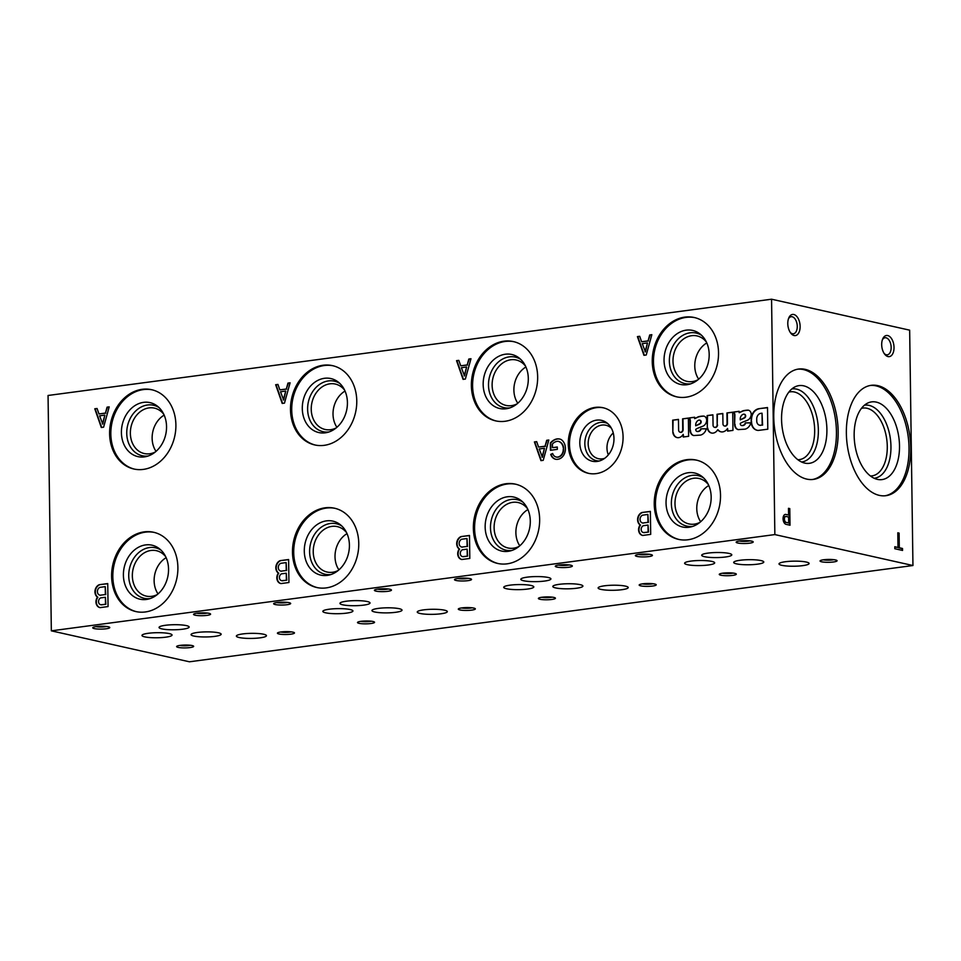 <?xml version="1.0" encoding="UTF-8"?>
<svg xmlns="http://www.w3.org/2000/svg" width="961" height="961" viewBox="0 0 961 961"><rect width="100%" height="100%" fill="white"/><g stroke="black" fill="none" stroke-linecap="round" stroke-linejoin="round"><path stroke-width="1.44" d="M161.832 628.878A15.04 2.535 179.2 0 0 178.686 629.599A15.04 2.535 179.2 0 0 189.149 627.028A15.04 2.535 179.2 0 0 174.073 624.71A15.04 2.535 179.2 0 0 159.058 627.449A15.04 2.535 179.2 0 0 161.832 628.878M342.717 604.805A15.04 2.535 179.2 0 0 359.57 605.526A15.04 2.535 179.2 0 0 370.033 602.967A15.04 2.535 179.2 0 0 354.945 600.637A15.04 2.535 179.2 0 0 339.942 603.388A15.04 2.535 179.2 0 0 342.717 604.805M338.164 570.486A23.28 18.752 102.6 0 1 332.542 572.275A23.28 18.752 102.6 0 1 327.124 572.047A23.28 18.752 102.6 0 1 313.923 545.235A23.28 18.752 102.6 0 1 337.311 526.616A23.28 18.752 102.6 0 1 346.633 532.742M338.909 569.861A23.28 18.752 102.6 0 1 347.029 533.619M331.016 574.51A25.875 20.842 102.6 0 1 310.379 544.443A25.875 20.842 102.6 0 1 341.876 526.051M327.233 575.399A27.665 22.283 102.6 0 1 305.382 542.124A27.665 22.283 102.6 0 1 340.398 524.766A27.665 22.283 102.6 0 1 348.591 553.007A27.665 22.283 102.6 0 1 329.13 575.05A27.665 22.283 102.6 0 1 327.233 575.399M317.346 587.627A40.626 32.722 102.6 0 1 294.919 540.971A40.626 32.722 102.6 0 1 335.125 508.357M326.187 587.904A40.626 32.722 102.6 0 1 316.734 587.507A40.626 32.722 102.6 0 1 293.694 540.695A40.626 32.722 102.6 0 1 334.512 508.213A40.626 32.722 102.6 0 1 358.501 549.248A40.626 32.722 102.6 0 1 326.187 587.904M519.781 545.8A23.28 18.752 102.6 0 1 527.901 509.558M519.048 546.425A23.28 18.752 102.6 0 1 513.414 548.214A23.28 18.752 102.6 0 1 508.009 547.986A23.28 18.752 102.6 0 1 494.807 521.174A23.28 18.752 102.6 0 1 518.183 502.555A23.28 18.752 102.6 0 1 527.505 508.681M523.589 580.744A15.04 2.535 179.2 0 0 540.442 581.465A15.04 2.535 179.2 0 0 550.905 578.906A15.04 2.535 179.2 0 0 535.83 576.576A15.04 2.535 179.2 0 0 520.814 579.327A15.04 2.535 179.2 0 0 523.589 580.744M704.473 556.683A15.04 2.535 179.2 0 0 721.327 557.404A15.04 2.535 179.2 0 0 731.789 554.833A15.04 2.535 179.2 0 0 716.702 552.515A15.04 2.535 179.2 0 0 701.698 555.254A15.04 2.535 179.2 0 0 704.473 556.683M699.92 522.364A23.28 18.752 102.6 0 1 694.298 524.141A23.28 18.752 102.6 0 1 688.881 523.913A23.28 18.752 102.6 0 1 675.679 497.101A23.28 18.752 102.6 0 1 699.067 478.494A23.28 18.752 102.6 0 1 708.389 484.62M700.665 521.739A23.28 18.752 102.6 0 1 708.786 485.497M692.773 526.376A25.875 20.842 102.6 0 1 672.135 496.308A25.875 20.842 102.6 0 1 703.632 477.929M688.989 527.265A27.665 22.283 102.6 0 1 667.138 493.99A27.665 22.283 102.6 0 1 702.155 476.632A27.665 22.283 102.6 0 1 710.347 504.873A27.665 22.283 102.6 0 1 690.887 526.916A27.665 22.283 102.6 0 1 688.989 527.265M679.115 539.505A40.626 32.722 102.6 0 1 656.675 492.849A40.626 32.722 102.6 0 1 696.881 460.223M687.944 539.77A40.626 32.722 102.6 0 1 678.49 539.373A40.626 32.722 102.6 0 1 655.45 492.573A40.626 32.722 102.6 0 1 696.269 460.079A40.626 32.722 102.6 0 1 720.257 501.113A40.626 32.722 102.6 0 1 687.944 539.77M156.03 451.37A23.28 18.752 102.6 0 1 164.163 415.116M155.298 451.982A23.28 18.752 102.6 0 1 149.664 453.772A23.28 18.752 102.6 0 1 144.258 453.544A23.28 18.752 102.6 0 1 131.056 426.732A23.28 18.752 102.6 0 1 154.433 408.125A23.28 18.752 102.6 0 1 163.754 414.251M148.138 456.007A25.875 20.842 102.6 0 1 127.513 425.939A25.875 20.842 102.6 0 1 159.009 407.56M144.354 456.895A27.665 22.283 102.6 0 1 122.503 423.621A27.665 22.283 102.6 0 1 157.532 406.263A27.665 22.283 102.6 0 1 165.724 434.504A27.665 22.283 102.6 0 1 146.264 456.547A27.665 22.283 102.6 0 1 144.354 456.895M134.48 469.136A40.626 32.722 102.6 0 1 112.041 422.468A40.626 32.722 102.6 0 1 152.246 389.854M143.309 469.4A40.626 32.722 102.6 0 1 133.867 469.004A40.626 32.722 102.6 0 1 110.815 422.203A40.626 32.722 102.6 0 1 151.646 389.71A40.626 32.722 102.6 0 1 175.635 430.744A40.626 32.722 102.6 0 1 143.309 469.4M336.915 427.297A23.28 18.752 102.6 0 1 345.035 391.055M336.182 427.921A23.28 18.752 102.6 0 1 330.548 429.711A23.28 18.752 102.6 0 1 325.13 429.483A23.28 18.752 102.6 0 1 311.929 402.671A23.28 18.752 102.6 0 1 335.317 384.052A23.28 18.752 102.6 0 1 344.639 390.178M329.022 431.945A25.875 20.842 102.6 0 1 308.385 401.878A25.875 20.842 102.6 0 1 339.882 383.487M325.238 432.834A27.665 22.283 102.6 0 1 303.388 399.56A27.665 22.283 102.6 0 1 338.416 382.202A27.665 22.283 102.6 0 1 346.597 410.443A27.665 22.283 102.6 0 1 327.136 432.486A27.665 22.283 102.6 0 1 325.238 432.834M315.364 445.063A40.626 32.722 102.6 0 1 292.925 398.407A40.626 32.722 102.6 0 1 333.131 365.793M324.193 445.339A40.626 32.722 102.6 0 1 314.752 444.943A40.626 32.722 102.6 0 1 291.7 398.13A40.626 32.722 102.6 0 1 332.518 365.648A40.626 32.722 102.6 0 1 356.507 406.683A40.626 32.722 102.6 0 1 324.193 445.339M517.787 403.236A23.28 18.752 102.6 0 1 525.919 366.994M517.054 403.86A23.28 18.752 102.6 0 1 511.42 405.65A23.28 18.752 102.6 0 1 506.015 405.422A23.28 18.752 102.6 0 1 492.813 378.61A23.28 18.752 102.6 0 1 516.201 359.991A23.28 18.752 102.6 0 1 525.511 366.117M509.907 407.884A25.875 20.842 102.6 0 1 489.269 377.805A25.875 20.842 102.6 0 1 520.766 359.426M506.111 408.773A27.665 22.283 102.6 0 1 484.26 375.499A27.665 22.283 102.6 0 1 519.288 358.129A27.665 22.283 102.6 0 1 527.481 386.382A27.665 22.283 102.6 0 1 508.021 408.425A27.665 22.283 102.6 0 1 506.111 408.773M496.236 421.002A40.626 32.722 102.6 0 1 473.797 374.346A40.626 32.722 102.6 0 1 514.003 341.732M505.066 421.278A40.626 32.722 102.6 0 1 495.624 420.87A40.626 32.722 102.6 0 1 472.584 374.069A40.626 32.722 102.6 0 1 513.402 341.587A40.626 32.722 102.6 0 1 537.391 382.622A40.626 32.722 102.6 0 1 505.066 421.278M698.671 379.175A23.28 18.752 102.6 0 1 706.791 342.933M697.938 379.799A23.28 18.752 102.6 0 1 692.304 381.589A23.28 18.752 102.6 0 1 686.899 381.349A23.28 18.752 102.6 0 1 673.685 354.537A23.28 18.752 102.6 0 1 697.073 335.93A23.28 18.752 102.6 0 1 706.395 342.056M690.779 383.811A25.875 20.842 102.6 0 1 670.141 353.744A25.875 20.842 102.6 0 1 701.638 335.365M686.995 384.712A27.665 22.283 102.6 0 1 665.144 351.426A27.665 22.283 102.6 0 1 700.173 334.068A27.665 22.283 102.6 0 1 708.365 362.309A27.665 22.283 102.6 0 1 688.893 384.352A27.665 22.283 102.6 0 1 686.995 384.712M677.121 396.941A40.626 32.722 102.6 0 1 654.681 350.284A40.626 32.722 102.6 0 1 694.887 317.659M685.95 397.205A40.626 32.722 102.6 0 1 676.508 396.809A40.626 32.722 102.6 0 1 653.456 350.008A40.626 32.722 102.6 0 1 694.274 317.514A40.626 32.722 102.6 0 1 718.275 358.549A40.626 32.722 102.6 0 1 685.95 397.205M788.837 392.136A34.2 19.424 -97.6 0 1 790.386 391.812A34.2 19.424 -97.6 0 1 794.423 392.004A34.2 19.424 -97.6 0 1 814.52 426.648A34.2 19.424 -97.6 0 1 799.408 459.61A34.2 19.424 -97.6 0 1 797.822 459.706M791.828 388.953A36.842 20.926 -97.6 0 1 796.549 389.109A36.842 20.926 -97.6 0 1 818.219 426.756A36.842 20.926 -97.6 0 1 801.534 461.977M803.696 385.829A39.197 22.271 -97.6 0 1 826.892 429.159A39.197 22.271 -97.6 0 1 805.222 463.19A39.197 22.271 -97.6 0 1 782.158 427.405A39.197 22.271 -97.6 0 1 795.071 386.827A39.197 22.271 -97.6 0 1 803.696 385.829M797.75 369.18A55.678 31.629 -97.6 0 1 803.468 369.589A55.678 31.629 -97.6 0 1 836.118 425.23A55.678 31.629 -97.6 0 1 812.429 479.515M805.186 369.36A55.678 31.629 -97.6 0 1 837.908 425.771A55.678 31.629 -97.6 0 1 813.294 479.419A55.678 31.629 -97.6 0 1 774.602 428.402A55.678 31.629 -97.6 0 1 798.615 369.048A55.678 31.629 -97.6 0 1 805.186 369.36M861.428 408.401A34.2 19.424 -97.6 0 1 862.99 408.077A34.2 19.424 -97.6 0 1 867.026 408.281A34.2 19.424 -97.6 0 1 887.123 442.925A34.2 19.424 -97.6 0 1 872.011 475.875A34.2 19.424 -97.6 0 1 870.426 475.971M864.419 405.23A36.842 20.926 -97.6 0 1 869.14 405.386A36.842 20.926 -97.6 0 1 890.811 443.033A36.842 20.926 -97.6 0 1 874.138 478.254M876.288 402.106A39.197 22.271 -97.6 0 1 899.496 445.423A39.197 22.271 -97.6 0 1 877.825 479.467A39.197 22.271 -97.6 0 1 854.749 443.67A39.197 22.271 -97.6 0 1 867.663 403.091A39.197 22.271 -97.6 0 1 876.288 402.106M870.354 385.457A55.678 31.629 -97.6 0 1 876.072 385.866A55.678 31.629 -97.6 0 1 908.722 441.507A55.678 31.629 -97.6 0 1 885.033 495.792M877.789 385.637A55.678 31.629 -97.6 0 1 910.499 442.036A55.678 31.629 -97.6 0 1 885.898 495.696A55.678 31.629 -97.6 0 1 847.206 444.679A55.678 31.629 -97.6 0 1 871.219 385.325A55.678 31.629 -97.6 0 1 877.789 385.637M912.95 565.524L189.437 661.793L51.341 630.836L48.05 395.476L771.563 299.207L909.659 330.164L912.95 565.524L774.854 534.58L771.563 299.207M899.1 533.103L897.802 532.802L898.006 547.47L894.787 546.749L894.811 548.719L902.547 550.449L902.511 548.479L899.304 547.758L899.1 533.103L897.802 533.007M788.488 508.309L788.585 515.048L785.63 514.399A5.021 2.859 82.4 0 0 785.305 514.411A5.021 2.859 82.4 0 0 783.083 519.144A5.021 2.859 82.4 0 0 785.906 524.31L790.014 525.235L789.786 508.597L788.488 508.309M793.81 314.499A10.655 6.054 -97.6 0 1 799.924 329.227A10.655 6.054 -97.6 0 1 790.819 333.203A10.655 6.054 -97.6 0 1 788.789 317.923A10.655 6.054 -97.6 0 1 793.81 314.499M887.712 335.557A10.655 6.054 -97.6 0 1 893.826 350.272A10.655 6.054 -97.6 0 1 884.733 354.261A10.655 6.054 -97.6 0 1 882.691 338.969A10.655 6.054 -97.6 0 1 887.712 335.557M108.052 606.571L107.74 583.579L99.247 584.708A6.859 5.526 -77.4 0 0 95.031 590.607A6.859 5.526 -77.4 0 0 97.481 597.165A6.511 5.249 -77.4 0 0 99.848 607.592A6.511 5.249 -77.4 0 0 100.076 607.64L108.052 606.571M288.937 582.51L288.612 559.518L280.131 560.647A6.859 5.526 -77.4 0 0 275.915 566.546A6.859 5.526 -77.4 0 0 278.354 573.104A6.511 5.249 -77.4 0 0 280.72 583.531A6.511 5.249 -77.4 0 0 280.96 583.579L288.937 582.51M469.809 558.449L469.497 535.457L461.004 536.586A6.859 5.526 -77.4 0 0 456.787 542.472A6.859 5.526 -77.4 0 0 459.238 549.031A6.511 5.249 -77.4 0 0 461.604 559.47A6.511 5.249 -77.4 0 0 461.833 559.506L469.809 558.449M650.693 534.388L650.369 511.384L641.888 512.513A6.859 5.526 -77.4 0 0 637.672 518.411A6.859 5.526 -77.4 0 0 640.11 524.97A6.511 5.249 -77.4 0 0 642.489 535.397A6.511 5.249 -77.4 0 0 642.717 535.445L650.693 534.388M109.206 406.875L107.067 407.152L105.434 413.074L98.971 413.939L97.061 408.485L94.779 408.785L101.313 427.501L103.608 427.201L109.206 406.875M290.09 382.802L287.952 383.091L286.318 389.013L279.843 389.866L277.945 384.424L275.663 384.724L282.198 403.44L284.48 403.127L290.09 382.802M470.974 358.741L468.824 359.03L467.19 364.94L460.727 365.805L458.817 360.363L456.535 360.663L463.07 379.367L465.364 379.066L470.974 358.741M651.846 334.68L649.708 334.969L648.074 340.879L641.6 341.744L639.702 336.29L637.419 336.602L643.954 355.306L646.236 355.005L651.846 334.68M548.827 440.006L546.689 440.294L545.055 446.216L538.58 447.069L536.682 441.628L534.4 441.928L540.935 460.643L543.217 460.331L548.827 440.006M558.149 456.968A6.943 5.598 -77.4 0 0 563.254 449.304L563.639 447.898L563.639 449.4A6.943 5.598 -77.4 0 1 558.533 457.064L557.428 457.1A6.511 5.249 -77.4 0 1 556.203 457.016A6.511 5.249 -77.4 0 1 552.647 453.484L550.725 454.385A8.901 7.171 -77.4 0 0 555.578 459.238A8.901 7.171 -77.4 0 0 557.464 459.346L558.149 459.226A9.226 7.436 -77.4 0 0 564.624 453.328L564.828 452.691A11.508 9.262 -77.4 0 0 561.14 439.537L560.407 439.249A10.859 8.745 -77.4 0 0 559.602 439.021A10.859 8.745 -77.4 0 0 554.365 439.79L553.512 440.246A15.196 12.241 -77.4 0 0 550.329 442.997L550.437 450.289L557.32 449.364L557.284 447.009L552.479 447.646L552.431 444.006A9.766 7.868 -77.4 0 1 557.152 441.339L557.993 441.291A8.685 6.991 -77.4 0 1 558.125 441.315L558.521 441.399A8.685 6.991 -77.4 0 0 558.389 441.375L558.257 441.351M563.242 447.814A8.685 6.991 -77.4 0 0 558.125 441.315M680.124 432.234A2.523 2.03 -77.4 0 1 678.622 430.047L678.466 419.392L672.676 420.161L672.844 432.486A7.123 5.742 -77.4 0 0 677.012 437.579A7.123 5.742 -77.4 0 0 683.199 434.36L683.235 437.015L688.629 436.294L688.376 418.071L682.586 418.852L682.73 429.495A2.523 2.03 -77.4 0 1 680.124 432.234L680.52 432.33A2.523 2.03 -77.4 0 0 683.127 429.591L682.73 429.495M696.965 431.417A2.03 1.634 -77.4 0 1 695.776 429.327A20.842 16.793 -77.4 0 1 698.431 427.933L702.671 426.276A6.21 4.997 -77.4 0 0 706.695 420.462L706.659 419.921A4.781 3.844 -77.4 0 0 703.993 416.149L703.5 416.065A35.821 28.854 -77.4 0 0 698.335 416.75L694.647 418.636L694.635 417.218L689.205 417.939A7.159 5.766 -77.4 0 1 689.974 421.122L690.094 430.156A5.97 4.805 -77.4 0 0 693.65 435.537L700.545 435.093A8.481 6.823 -77.4 0 0 706.359 428.774L700.797 428.81A3.46 2.787 -77.4 0 1 698.13 431.345L697.542 431.417A2.03 1.634 -77.4 0 1 696.965 431.417L697.362 431.501A2.03 1.634 -77.4 0 0 697.926 431.513L697.542 431.417M724.462 425.987A2.547 2.054 -77.4 0 1 722.96 424.101L722.816 413.494L717.014 414.263L717.17 424.966A2.547 2.054 -77.4 0 1 713.062 425.495L712.906 414.816L707.116 415.584L707.308 427.909A7.123 5.742 -77.4 0 0 711.476 433.027A7.123 5.742 -77.4 0 0 717.074 430.684L717.723 429.771A7.844 6.319 -77.4 0 0 720.858 431.813A7.844 6.319 -77.4 0 0 727.549 428.462L727.585 431.117L732.967 430.396L732.714 412.173L726.924 412.942L727.069 423.657A2.547 2.054 -77.4 0 1 724.462 425.987L724.858 426.071A2.547 2.054 -77.4 0 0 727.465 423.741L727.069 423.657M741.484 425.495A2.03 1.634 -77.4 0 1 740.294 423.405A20.842 16.793 -77.4 0 1 742.961 422.011L747.202 420.353A6.21 4.997 -77.4 0 0 751.214 414.539L751.19 413.999A4.781 3.844 -77.4 0 0 748.523 410.227L748.018 410.143A35.821 28.854 -77.4 0 0 742.865 410.827L739.165 412.701L739.165 411.296L733.723 412.017A7.159 5.766 -77.4 0 1 734.492 415.2L734.624 424.233A5.97 4.805 -77.4 0 0 738.168 429.615L745.075 429.159A8.481 6.823 -77.4 0 0 750.877 422.84L745.328 422.888A3.46 2.787 -77.4 0 1 742.661 425.411L742.06 425.495A2.03 1.634 -77.4 0 1 741.484 425.495L741.88 425.579A2.03 1.634 -77.4 0 0 742.457 425.579L742.06 425.495M767.803 429.207L767.503 407.548L758.902 408.689A9.79 7.88 -77.4 0 0 751.178 418.996L751.178 421.194A9.79 7.88 -77.4 0 0 757.016 430.252A9.79 7.88 -77.4 0 0 758.409 430.408L767.803 429.207M596.132 473.629A33.599 27.064 102.6 0 1 588.324 473.305A33.599 27.064 102.6 0 1 569.26 434.6A33.599 27.064 102.6 0 1 603.015 407.728A33.599 27.064 102.6 0 1 622.86 441.664A33.599 27.064 102.6 0 1 596.132 473.629M145.303 611.965A40.626 32.722 102.6 0 1 135.861 611.568A40.626 32.722 102.6 0 1 112.809 564.768A40.626 32.722 102.6 0 1 153.628 532.274A40.626 32.722 102.6 0 1 177.629 573.309A40.626 32.722 102.6 0 1 145.303 611.965M507.06 563.843A40.626 32.722 102.6 0 1 497.618 563.434A40.626 32.722 102.6 0 1 474.566 516.634A40.626 32.722 102.6 0 1 515.384 484.14A40.626 32.722 102.6 0 1 539.385 525.174A40.626 32.722 102.6 0 1 507.06 563.843M51.341 630.836L774.854 534.58M278.99 633.996A8.529 1.441 179.2 0 0 289.225 634.344A8.529 1.441 179.2 0 0 294.342 632.698A8.529 1.441 179.2 0 0 285.922 631.629A8.529 1.441 179.2 0 0 277.537 632.939A8.529 1.441 179.2 0 0 278.99 633.996M459.863 609.923A8.529 1.441 179.2 0 0 470.109 610.283A8.529 1.441 179.2 0 0 475.214 608.637A8.529 1.441 179.2 0 0 466.806 607.568A8.529 1.441 179.2 0 0 458.409 608.878A8.529 1.441 179.2 0 0 459.863 609.923M640.747 585.862A8.529 1.441 179.2 0 0 650.981 586.222A8.529 1.441 179.2 0 0 656.099 584.576A8.529 1.441 179.2 0 0 647.678 583.495A8.529 1.441 179.2 0 0 639.293 584.805A8.529 1.441 179.2 0 0 640.747 585.862M821.619 561.801A8.529 1.441 179.2 0 0 831.866 562.149A8.529 1.441 179.2 0 0 836.971 560.515A8.529 1.441 179.2 0 0 828.562 559.434A8.529 1.441 179.2 0 0 820.177 560.743A8.529 1.441 179.2 0 0 821.619 561.801M195.095 615.184A8.529 1.441 179.2 0 0 205.342 615.545A8.529 1.441 179.2 0 0 210.459 613.899A8.529 1.441 179.2 0 0 202.038 612.83A8.529 1.441 179.2 0 0 193.654 614.139A8.529 1.441 179.2 0 0 195.095 615.184M375.979 591.123A8.529 1.441 179.2 0 0 386.226 591.483A8.529 1.441 179.2 0 0 391.331 589.838A8.529 1.441 179.2 0 0 382.91 588.757A8.529 1.441 179.2 0 0 374.526 590.066A8.529 1.441 179.2 0 0 375.979 591.123M556.851 567.062A8.529 1.441 179.2 0 0 567.098 567.422A8.529 1.441 179.2 0 0 572.215 565.777A8.529 1.441 179.2 0 0 563.795 564.696A8.529 1.441 179.2 0 0 555.41 566.005A8.529 1.441 179.2 0 0 556.851 567.062M737.736 543.001A8.529 1.441 179.2 0 0 747.982 543.349A8.529 1.441 179.2 0 0 753.088 541.704A8.529 1.441 179.2 0 0 744.667 540.635A8.529 1.441 179.2 0 0 736.282 541.944A8.529 1.441 179.2 0 0 737.736 543.001M94.31 628.602A8.529 1.441 179.2 0 0 104.545 628.95A8.529 1.441 179.2 0 0 109.662 627.305A8.529 1.441 179.2 0 0 101.241 626.236A8.529 1.441 179.2 0 0 92.857 627.545A8.529 1.441 179.2 0 0 94.31 628.602M275.182 604.529A8.529 1.441 179.2 0 0 285.429 604.889A8.529 1.441 179.2 0 0 290.546 603.244A8.529 1.441 179.2 0 0 282.126 602.175A8.529 1.441 179.2 0 0 273.741 603.484A8.529 1.441 179.2 0 0 275.182 604.529M456.067 580.468A8.529 1.441 179.2 0 0 466.313 580.828A8.529 1.441 179.2 0 0 471.419 579.183A8.529 1.441 179.2 0 0 462.998 578.102A8.529 1.441 179.2 0 0 454.613 579.411A8.529 1.441 179.2 0 0 456.067 580.468M636.939 556.407A8.529 1.441 179.2 0 0 647.185 556.767A8.529 1.441 179.2 0 0 652.303 555.122A8.529 1.441 179.2 0 0 643.882 554.041A8.529 1.441 179.2 0 0 635.497 555.35A8.529 1.441 179.2 0 0 636.939 556.407M178.193 647.402A8.529 1.441 179.2 0 0 188.44 647.75A8.529 1.441 179.2 0 0 193.545 646.116A8.529 1.441 179.2 0 0 185.125 645.035A8.529 1.441 179.2 0 0 176.74 646.345A8.529 1.441 179.2 0 0 178.193 647.402M359.078 623.341A8.529 1.441 179.2 0 0 369.312 623.689A8.529 1.441 179.2 0 0 374.43 622.043A8.529 1.441 179.2 0 0 366.009 620.974A8.529 1.441 179.2 0 0 357.624 622.284A8.529 1.441 179.2 0 0 359.078 623.341M539.95 599.268A8.529 1.441 179.2 0 0 550.197 599.628A8.529 1.441 179.2 0 0 555.302 597.982A8.529 1.441 179.2 0 0 546.893 596.913A8.529 1.441 179.2 0 0 538.496 598.222A8.529 1.441 179.2 0 0 539.95 599.268M720.834 575.207A8.529 1.441 179.2 0 0 731.069 575.567A8.529 1.441 179.2 0 0 736.186 573.921A8.529 1.441 179.2 0 0 727.765 572.84A8.529 1.441 179.2 0 0 719.381 574.149A8.529 1.441 179.2 0 0 720.834 575.207M193.834 636.05A15.04 2.535 179.2 0 0 210.687 636.771A15.04 2.535 179.2 0 0 221.15 634.2A15.04 2.535 179.2 0 0 206.074 631.882A15.04 2.535 179.2 0 0 191.059 634.62A15.04 2.535 179.2 0 0 193.834 636.05M374.706 611.977A15.04 2.535 179.2 0 0 391.571 612.698A15.04 2.535 179.2 0 0 402.022 610.139A15.04 2.535 179.2 0 0 386.947 607.808A15.04 2.535 179.2 0 0 371.943 610.559A15.04 2.535 179.2 0 0 374.706 611.977M555.59 587.916A15.04 2.535 179.2 0 0 572.444 588.637A15.04 2.535 179.2 0 0 582.907 586.078A15.04 2.535 179.2 0 0 567.831 583.747A15.04 2.535 179.2 0 0 552.815 586.498A15.04 2.535 179.2 0 0 555.59 587.916M736.474 563.855A15.04 2.535 179.2 0 0 753.328 564.575A15.04 2.535 179.2 0 0 763.779 562.005A15.04 2.535 179.2 0 0 748.703 559.686A15.04 2.535 179.2 0 0 733.699 562.425A15.04 2.535 179.2 0 0 736.474 563.855M239.145 637.515A15.04 2.535 179.2 0 0 255.998 638.236A15.04 2.535 179.2 0 0 266.461 635.677A15.04 2.535 179.2 0 0 251.386 633.347A15.04 2.535 179.2 0 0 236.37 636.098A15.04 2.535 179.2 0 0 239.145 637.515M420.029 613.454A15.04 2.535 179.2 0 0 436.883 614.175A15.04 2.535 179.2 0 0 447.333 611.604A15.04 2.535 179.2 0 0 432.258 609.286A15.04 2.535 179.2 0 0 417.254 612.025A15.04 2.535 179.2 0 0 420.029 613.454M600.901 589.381A15.04 2.535 179.2 0 0 617.755 590.102A15.04 2.535 179.2 0 0 628.218 587.543A15.04 2.535 179.2 0 0 613.142 585.225A15.04 2.535 179.2 0 0 598.126 587.964A15.04 2.535 179.2 0 0 600.901 589.381M781.786 565.32A15.04 2.535 179.2 0 0 798.639 566.041A15.04 2.535 179.2 0 0 809.102 563.482A15.04 2.535 179.2 0 0 794.014 561.152A15.04 2.535 179.2 0 0 779.011 563.903A15.04 2.535 179.2 0 0 781.786 565.32M144.739 636.867A15.04 2.535 179.2 0 0 161.592 637.587A15.04 2.535 179.2 0 0 172.055 635.029A15.04 2.535 179.2 0 0 156.979 632.698A15.04 2.535 179.2 0 0 141.964 635.449A15.04 2.535 179.2 0 0 144.739 636.867M325.623 612.806A15.04 2.535 179.2 0 0 342.476 613.526A15.04 2.535 179.2 0 0 352.927 610.968A15.04 2.535 179.2 0 0 337.852 608.637A15.04 2.535 179.2 0 0 322.848 611.388A15.04 2.535 179.2 0 0 325.623 612.806M506.495 588.745A15.04 2.535 179.2 0 0 523.349 589.465A15.04 2.535 179.2 0 0 533.811 586.895A15.04 2.535 179.2 0 0 518.736 584.576A15.04 2.535 179.2 0 0 503.72 587.315A15.04 2.535 179.2 0 0 506.495 588.745M687.379 564.672A15.04 2.535 179.2 0 0 704.233 565.392A15.04 2.535 179.2 0 0 714.684 562.834A15.04 2.535 179.2 0 0 699.608 560.515A15.04 2.535 179.2 0 0 684.604 563.254A15.04 2.535 179.2 0 0 687.379 564.672M157.292 594.547A23.28 18.752 102.6 0 1 151.658 596.337A23.28 18.752 102.6 0 1 146.252 596.108A23.28 18.752 102.6 0 1 133.038 569.296A23.28 18.752 102.6 0 1 156.427 550.689A23.28 18.752 102.6 0 1 165.748 556.803M158.024 593.934A23.28 18.752 102.6 0 1 166.145 557.68M788.464 318.8A8.613 4.889 -97.6 0 1 791.143 316.698A8.613 4.889 -97.6 0 1 792.164 316.746A8.613 4.889 -97.6 0 1 797.222 325.467A8.613 4.889 -97.6 0 1 793.414 333.767A8.613 4.889 -97.6 0 1 790.278 332.446M882.366 339.846A8.613 4.889 -97.6 0 1 885.045 337.743A8.613 4.889 -97.6 0 1 886.066 337.791A8.613 4.889 -97.6 0 1 891.123 346.525A8.613 4.889 -97.6 0 1 887.327 354.813A8.613 4.889 -97.6 0 1 884.18 353.492M280.648 632.014A6.679 1.129 179.2 0 0 291.207 631.857M461.52 607.941A6.679 1.129 179.2 0 0 472.079 607.796M642.404 583.88A6.679 1.129 179.2 0 0 652.963 583.735M823.289 559.819A6.679 1.129 179.2 0 0 833.836 559.674M196.765 613.214A6.679 1.129 179.2 0 0 207.324 613.058M377.637 589.141A6.679 1.129 179.2 0 0 388.196 588.997M558.521 565.08A6.679 1.129 179.2 0 0 569.08 564.936M739.393 541.019A6.679 1.129 179.2 0 0 749.952 540.863M95.968 626.62A6.679 1.129 179.2 0 0 106.527 626.476M276.852 602.559A6.679 1.129 179.2 0 0 287.411 602.403M457.724 578.486A6.679 1.129 179.2 0 0 468.283 578.342M638.609 554.425A6.679 1.129 179.2 0 0 649.168 554.281M179.851 645.42A6.679 1.129 179.2 0 0 190.41 645.275M360.735 621.359A6.679 1.129 179.2 0 0 371.294 621.202M541.62 597.286A6.679 1.129 179.2 0 0 552.167 597.141M722.492 573.224A6.679 1.129 179.2 0 0 733.051 573.08M608.325 454.865A17.142 13.802 102.6 0 1 613.238 432.943M604.685 458.313A17.142 13.802 102.6 0 1 602.379 458.853A17.142 13.802 102.6 0 1 598.391 458.685A17.142 13.802 102.6 0 1 588.673 438.949A17.142 13.802 102.6 0 1 605.886 425.242A17.142 13.802 102.6 0 1 611.424 428.258M599.22 461.016A19.52 15.724 102.6 0 1 585.417 438.216A19.52 15.724 102.6 0 1 607.628 423.489M597.177 461.436A20.95 16.866 102.6 0 1 580.444 437.051A20.95 16.866 102.6 0 1 606.031 422.287A20.95 16.866 102.6 0 1 613.358 444.475A20.95 16.866 102.6 0 1 597.261 461.424A20.95 16.866 102.6 0 1 597.177 461.436M588.937 473.437A33.599 27.064 102.6 0 1 570.486 434.865A33.599 27.064 102.6 0 1 603.628 407.872M150.132 598.571A25.875 20.842 102.6 0 1 129.495 568.504A25.875 20.842 102.6 0 1 160.992 550.124M146.348 599.46A27.665 22.283 102.6 0 1 124.498 566.185A27.665 22.283 102.6 0 1 159.526 548.827A27.665 22.283 102.6 0 1 167.719 577.068A27.665 22.283 102.6 0 1 148.246 599.111A27.665 22.283 102.6 0 1 146.348 599.46M136.474 611.701A40.626 32.722 102.6 0 1 114.035 565.032A40.626 32.722 102.6 0 1 154.24 532.418M511.889 550.449A25.875 20.842 102.6 0 1 491.251 520.369A25.875 20.842 102.6 0 1 522.748 501.99M508.105 551.338A27.665 22.283 102.6 0 1 486.254 518.051A27.665 22.283 102.6 0 1 521.282 500.693A27.665 22.283 102.6 0 1 529.475 528.934A27.665 22.283 102.6 0 1 510.015 550.989A27.665 22.283 102.6 0 1 508.105 551.338M498.23 563.566A40.626 32.722 102.6 0 1 475.791 516.91A40.626 32.722 102.6 0 1 515.997 484.284M767.503 407.692L758.902 408.689M759.298 408.785A9.79 7.88 -77.4 0 0 751.574 419.092L751.178 418.996M751.574 419.092L751.178 421.194M760.283 425.267L762.193 425.038L762.037 413.206L760.247 413.446A5.249 4.228 -77.4 0 0 756.715 419.116L756.751 420.594A4.781 3.844 -77.4 0 0 759.586 425.194A4.781 3.844 -77.4 0 0 760.283 425.267L762.193 425.038M759.791 425.23A4.781 3.844 -77.4 0 0 759.983 425.291A4.781 3.844 -77.4 0 0 760.68 425.363M762.59 425.134L762.037 413.206M751.562 421.29A9.79 7.88 -77.4 0 0 757.208 430.288M748.655 410.275L748.018 410.143M748.415 410.227A35.821 28.854 -77.4 0 0 743.261 410.912L742.865 410.827M743.261 410.912L739.165 412.701M739.165 411.428L733.723 412.017M734.12 412.101A7.159 5.766 -77.4 0 1 734.889 415.296L734.492 415.2M734.889 415.296L734.624 424.233M735.021 424.318A5.97 4.805 -77.4 0 0 738.3 429.627M750.853 422.936L745.328 422.888M745.724 422.972A3.46 2.787 -77.4 0 1 743.057 425.507L742.661 425.411M743.057 425.507L742.457 425.579M743.526 418.227L744.403 417.699A1.91 1.538 -77.4 0 0 743.694 414.191L743.249 414.251A4.781 3.844 -77.4 0 0 740.222 418.407L740.246 419.861L744.403 417.699M743.922 418.311L740.246 419.861M744.787 417.783A1.91 1.538 -77.4 0 0 744.331 414.263M732.714 412.317L726.924 412.942M727.321 413.038L727.465 423.741M722.816 413.638L717.014 414.263M717.411 414.347L717.17 424.966M714.756 427.369A2.547 2.054 -77.4 0 0 717.567 425.062M712.906 414.948L707.116 415.584M707.512 415.669L707.308 427.909M707.704 427.993A7.123 5.742 -77.4 0 0 711.681 433.063M721.05 431.849A7.844 6.319 -77.4 0 1 718.119 429.855L717.723 429.771M727.982 431.057L727.549 428.462M704.125 416.197L703.5 416.065M703.896 416.149A35.821 28.854 -77.4 0 0 698.731 416.834L698.335 416.75M698.731 416.834L694.647 418.636M694.635 417.362L689.205 417.939M689.59 418.023A7.159 5.766 -77.4 0 1 690.37 421.218L689.974 421.122M690.37 421.218L690.094 430.156M690.491 430.24A5.97 4.805 -77.4 0 0 693.77 435.549M706.335 428.858L700.797 428.81M701.194 428.894A3.46 2.787 -77.4 0 1 698.527 431.429L698.13 431.345M698.527 431.429L697.926 431.513M698.995 424.149L699.872 423.621A1.91 1.538 -77.4 0 0 699.176 420.113L698.731 420.173A4.781 3.844 -77.4 0 0 695.704 424.33L695.716 425.783L699.872 423.621M699.392 424.233L695.716 425.783M700.269 423.705A1.91 1.538 -77.4 0 0 699.812 420.185M688.376 418.215L682.586 418.852M682.971 418.936L683.127 429.591M678.478 419.537L672.676 420.161M673.072 420.257L672.844 432.486M673.241 432.582A7.123 5.742 -77.4 0 0 677.217 437.615M683.631 436.967L683.199 434.36M559.795 439.069A10.859 8.745 -77.4 0 0 554.761 439.874L553.512 440.246M553.908 440.33A15.196 12.241 -77.4 0 0 550.725 443.081L550.329 442.997M550.725 443.081L550.821 450.228M557.284 447.153L552.479 447.646M563.639 447.898A8.685 6.991 -77.4 0 0 558.521 441.399M558.533 457.064L557.428 457.1M556.395 457.052A6.511 5.249 -77.4 0 0 556.587 457.1A6.511 5.249 -77.4 0 0 557.824 457.196M552.731 453.712L550.725 454.385M551.121 454.469A8.901 7.171 -77.4 0 0 555.782 459.274M548.779 440.162L546.689 440.294M547.073 440.378L545.055 446.216M545.452 446.3L538.58 447.069M536.731 441.76L534.4 441.928M534.784 442.024L541.283 460.595M542.004 457.124L544.491 448.258L539.229 448.967L542.4 457.22L544.491 448.258M651.81 334.824L649.708 334.969M650.104 335.053L648.074 340.879M648.471 340.975L641.6 341.744M639.75 336.434L637.419 336.602M637.816 336.686L644.302 355.258M645.023 351.798L647.51 342.933L642.248 343.63L645.42 351.882L647.51 342.933M470.926 358.885L468.824 359.03M469.22 359.114L467.19 364.94M467.587 365.036L460.727 365.805M458.865 360.495L456.535 360.663M456.931 360.747L463.418 379.331M464.151 375.859L466.638 366.994L461.376 367.703L464.535 375.943L466.638 366.994M290.054 382.959L287.952 383.091M288.348 383.175L286.318 389.013M286.714 389.097L279.843 389.866M277.993 384.556L275.663 384.724M276.059 384.82L282.546 403.392M283.267 399.92L285.753 391.055L280.492 391.764L283.663 400.016L285.753 391.055M109.17 407.02L107.067 407.152M107.464 407.248L105.434 413.074M105.83 413.158L98.971 413.939M97.109 408.617L94.779 408.785M95.175 408.881L101.662 427.453M102.395 423.981L104.881 415.128L99.62 415.825L102.779 424.077L104.881 415.128M650.369 511.528L641.888 512.513M642.284 512.609A6.859 5.526 -77.4 0 0 638.056 518.496A6.859 5.526 -77.4 0 0 640.506 525.066L640.11 524.97M648.122 531.974L648.026 525.078L643.305 525.715A3.58 2.883 -77.4 0 0 641.167 529.355A3.58 2.883 -77.4 0 0 643.305 532.514A3.58 2.883 -77.4 0 0 643.63 532.562L648.519 532.058L648.026 525.078M644.026 532.658L648.519 532.058M642.933 523L647.99 522.352L647.882 514.447L642.549 515.18A4.06 3.267 -77.4 0 0 640.05 519.3A4.06 3.267 -77.4 0 0 642.477 522.94A4.06 3.267 -77.4 0 0 642.933 523L647.99 522.352M642.669 522.976A4.06 3.267 -77.4 0 0 642.873 523.024A4.06 3.267 -77.4 0 0 643.329 523.096M648.387 522.436L647.882 514.447M640.506 525.066A6.511 5.249 -77.4 0 0 642.681 535.445M469.497 535.589L461.004 536.586M461.4 536.67A6.859 5.526 -77.4 0 0 457.184 542.569A6.859 5.526 -77.4 0 0 459.622 549.127L459.238 549.031M467.25 556.035L467.154 549.139L462.421 549.776A3.58 2.883 -77.4 0 0 460.295 553.428A3.58 2.883 -77.4 0 0 462.433 556.587A3.58 2.883 -77.4 0 0 462.746 556.635L467.647 556.119L467.154 549.139M463.142 556.719L467.647 556.119M462.049 547.061L467.118 546.413L466.998 538.52L461.664 539.253A4.06 3.267 -77.4 0 0 459.166 543.373A4.06 3.267 -77.4 0 0 461.592 547.001A4.06 3.267 -77.4 0 0 462.049 547.061L467.118 546.413M461.797 547.037A4.06 3.267 -77.4 0 0 461.989 547.097A4.06 3.267 -77.4 0 0 462.445 547.157M467.502 546.509L466.998 538.52M459.622 549.127A6.511 5.249 -77.4 0 0 461.797 559.506M288.612 559.662L280.131 560.647M280.528 560.731A6.859 5.526 -77.4 0 0 276.3 566.63A6.859 5.526 -77.4 0 0 278.75 573.188L278.354 573.104M286.366 580.096L286.27 573.212L281.537 573.837A3.58 2.883 -77.4 0 0 279.411 577.489A3.58 2.883 -77.4 0 0 281.549 580.648A3.58 2.883 -77.4 0 0 281.873 580.696L286.762 580.192L286.27 573.212M282.27 580.78L286.762 580.192M281.177 571.134L286.234 570.486L286.126 562.581L280.792 563.314A4.06 3.267 -77.4 0 0 278.294 567.434A4.06 3.267 -77.4 0 0 280.72 571.074A4.06 3.267 -77.4 0 0 281.177 571.134L286.234 570.486M280.912 571.11A4.06 3.267 -77.4 0 0 281.105 571.158A4.06 3.267 -77.4 0 0 281.573 571.218M286.63 570.57L286.126 562.581M278.75 573.188A6.511 5.249 -77.4 0 0 280.924 583.567M107.74 583.723L99.247 584.708M99.644 584.793A6.859 5.526 -77.4 0 0 95.427 590.691A6.859 5.526 -77.4 0 0 97.866 597.249L97.481 597.165M105.494 604.157L105.398 597.274L100.665 597.898A3.58 2.883 -77.4 0 0 98.539 601.55A3.58 2.883 -77.4 0 0 100.677 604.709A3.58 2.883 -77.4 0 0 100.989 604.757L105.878 604.253L105.398 597.274M101.386 604.853L105.878 604.253M100.292 595.195L105.35 594.547L105.242 586.642L99.908 587.375A4.06 3.267 -77.4 0 0 97.409 591.495A4.06 3.267 -77.4 0 0 99.836 595.135A4.06 3.267 -77.4 0 0 100.292 595.195L105.35 594.547M100.04 595.171A4.06 3.267 -77.4 0 0 100.232 595.219A4.06 3.267 -77.4 0 0 100.689 595.279M105.746 594.631L105.242 586.642M97.866 597.249A6.511 5.249 -77.4 0 0 100.04 607.628M789.462 525.102L789.233 508.669L788.488 508.501M785.63 514.399L788.585 515.048M788.693 522.964L788.609 517.018L786.122 516.465A3.027 1.718 82.4 0 0 785.774 516.453A3.027 1.718 82.4 0 0 784.416 519.192A3.027 1.718 82.4 0 0 786.002 522.364L788.693 522.964L786.002 522.364M785.497 516.525A3.027 1.718 82.4 0 0 785.209 516.525A3.027 1.718 82.4 0 0 783.864 519.264A3.027 1.718 82.4 0 0 785.449 522.436M901.983 550.329L901.959 548.551L898.751 547.83L898.547 533.175M894.787 546.941L898.006 547.47"/></g></svg>
